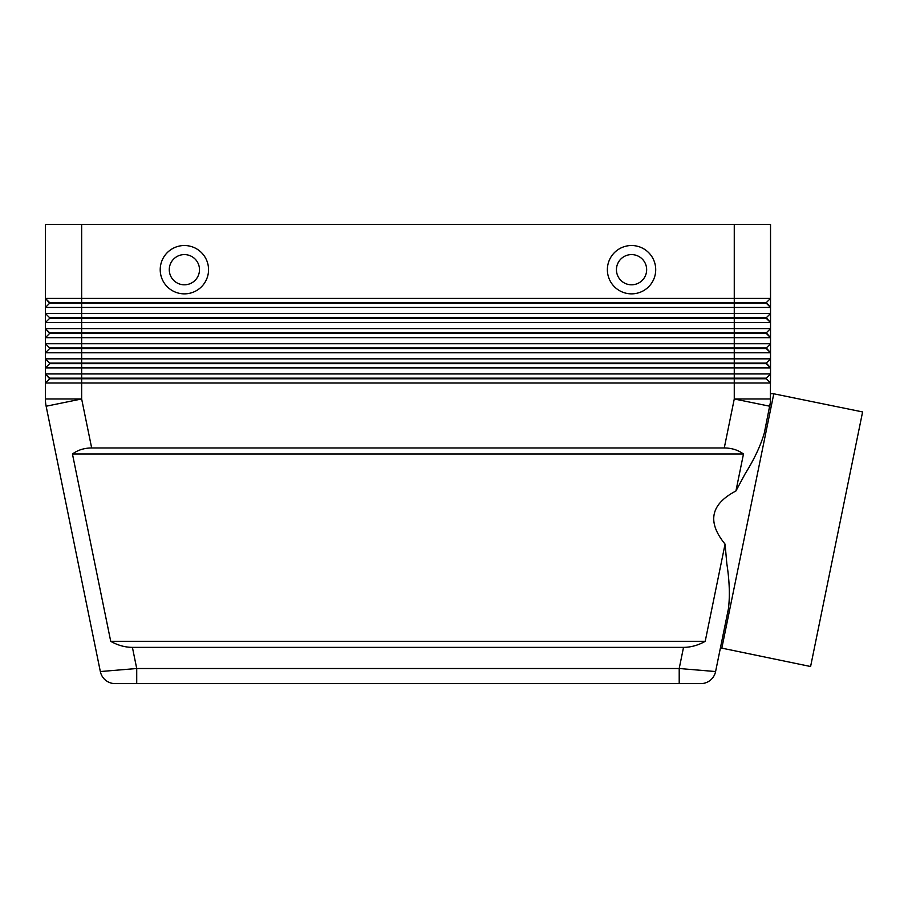 <?xml version="1.0" encoding="UTF-8"?>
<svg xmlns="http://www.w3.org/2000/svg" width="908" height="908" viewBox="0 0 908 908"><rect width="100%" height="100%" fill="white"/><g stroke="black" fill="none" stroke-linecap="round" stroke-linejoin="round"><path stroke-width="1.36" d="M721.781 648.38L773.798 393.8L862.6 411.937L810.594 666.517L720.43 647.847L715.595 671.545L679.207 668.515L679.207 683.622L700.794 683.622A15.107 15.107 0 0 0 715.595 671.545L728.443 608.655C730.032 595.739 729.487 580.711 726.809 563.562L725.072 544.119L705.21 641.32C698.184 645.304 690.954 647.313 683.52 647.37L132.409 647.37C124.975 647.313 117.745 645.304 110.719 641.32L72.447 454C77.85 450.028 84.251 448.007 91.663 447.962L724.266 447.962C731.678 448.007 738.079 450.028 743.482 454L735.923 491.001L745.15 473.783C754.344 459.062 760.734 445.453 764.332 432.946L770.347 402.619L770.529 373.937L45.4 373.937L45.4 382.994L770.529 382.994L766.295 378.772L770.529 382.994M105.589 680.217A15.107 15.107 0 0 0 115.134 683.622A15.107 15.107 0 0 1 105.589 680.217A15.107 15.107 0 0 0 115.134 683.622L136.722 683.622L136.722 668.515L100.334 671.545L46.138 406.228L100.334 671.545A15.107 15.107 0 0 0 105.589 680.217A15.107 15.107 0 0 1 100.334 671.545A15.107 15.107 0 0 0 115.134 683.622L700.794 683.622A15.107 15.107 0 0 0 715.595 671.545A15.107 15.107 0 0 1 700.794 683.622M81.652 224.378L770.529 224.378L770.529 298.403L81.652 298.403L81.652 224.378L45.4 224.378L45.4 298.403L49.634 303.238L766.295 303.238L770.529 307.46L770.529 298.403L766.295 302.625L49.634 302.625L45.4 298.403L45.4 307.46L770.529 307.46L770.529 313.51L45.4 313.51L49.634 317.732L45.4 313.51L45.4 322.567L770.529 322.567L770.529 313.51L766.295 317.732L49.634 317.732L49.634 318.345L766.295 318.345L770.529 322.567L766.295 317.732M49.634 303.238L45.4 307.46L45.4 313.51M49.634 318.345L45.4 322.567L45.4 328.617L81.652 328.617L81.652 333.452L49.634 333.452L45.4 328.617L49.634 332.839L766.295 332.839L770.529 328.617L81.652 328.617L81.652 298.403L45.4 298.403M766.295 347.946L770.529 352.781L770.529 343.723L766.295 347.946L49.634 347.946L49.634 348.559L766.295 348.559L770.529 352.781L770.529 358.83L766.295 363.052L49.634 363.052L49.634 363.665L734.266 363.665L734.266 367.888L770.529 367.888L770.529 358.83L45.4 358.83L45.4 367.888L734.266 367.888L734.266 378.159L49.634 378.159L45.4 373.937L49.634 378.772L766.295 378.772L766.295 378.159L734.266 378.159L734.266 398.975L724.266 447.962M49.634 348.559L45.4 352.781L770.529 352.781M49.634 333.452L45.4 337.674L770.529 337.674L770.529 322.567M91.663 447.962L81.652 398.975L81.652 333.452L766.295 333.452L770.529 337.674L770.529 343.723L45.4 343.723L45.4 358.83L49.634 363.052L45.4 358.83M49.634 363.665L45.4 367.888L45.4 373.937M734.266 224.378L734.266 363.665L766.295 363.665L770.529 367.888L766.295 363.052M49.634 378.772L45.4 382.994L45.4 398.975A36.252 36.252 0 0 0 46.138 406.228A36.252 36.252 0 0 1 45.4 398.975L81.652 398.975L46.138 406.228M766.295 378.159L770.529 373.937L770.529 367.888M184.381 254.592A15.107 15.107 0 0 0 169.274 269.699A15.107 15.107 0 0 0 184.381 284.806A15.107 15.107 0 0 0 199.488 269.699A15.107 15.107 0 0 0 184.381 254.592A15.107 15.107 0 0 0 169.274 269.699A15.107 15.107 0 0 0 184.381 284.806A15.107 15.107 0 0 0 199.488 269.699A15.107 15.107 0 0 0 184.381 254.592M184.381 293.863A24.175 24.175 0 0 1 160.217 269.699A24.175 24.175 0 0 1 184.381 245.523A24.175 24.175 0 0 1 208.556 269.699A24.175 24.175 0 0 1 184.381 293.863M631.548 293.863A24.175 24.175 0 0 1 607.373 269.699A24.175 24.175 0 0 1 631.548 245.523A24.175 24.175 0 0 1 655.712 269.699A24.175 24.175 0 0 1 631.548 293.863M631.548 284.806A15.107 15.107 0 0 1 616.441 269.699A15.107 15.107 0 0 1 631.548 254.592A15.107 15.107 0 0 1 646.655 269.699A15.107 15.107 0 0 1 631.548 284.806M773.798 393.8L770.529 393.709M725.072 544.119C706.935 521.964 710.555 504.258 735.923 491.001M49.634 347.946L45.4 343.723L49.634 347.946M766.295 332.839L770.529 337.674M45.4 328.617L45.4 343.723M766.295 302.625L770.529 307.46M72.447 454L743.482 454M110.719 641.32L705.21 641.32M769.791 406.228A36.252 36.252 0 0 0 770.529 398.975A36.252 36.252 0 0 1 770.347 402.619A36.252 36.252 0 0 0 770.529 398.975A36.252 36.252 0 0 1 769.791 406.228L734.266 398.975L770.529 398.975M683.52 647.37L679.207 668.515L136.722 668.515L132.409 647.37M715.595 671.545A15.107 15.107 0 0 1 710.34 680.217"/></g></svg>
